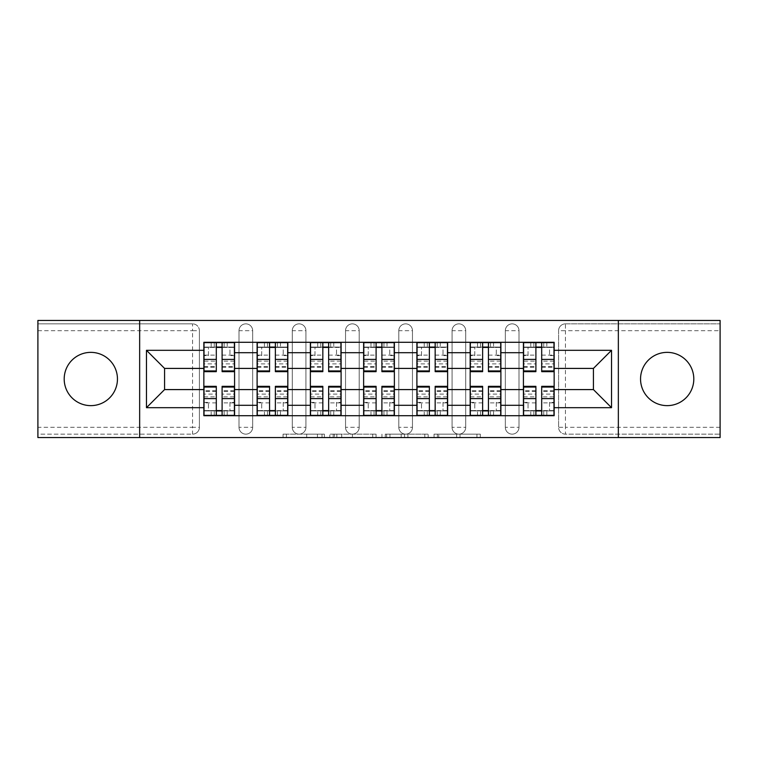 <?xml version="1.0" encoding="UTF-8"?>
<svg xmlns="http://www.w3.org/2000/svg" width="758" height="758" viewBox="0 0 758 758"><rect width="100%" height="100%" fill="white"/><g stroke="black" fill="none" stroke-linecap="round" stroke-linejoin="round"><path stroke-width="0.57" stroke-dasharray="3.79 2.84" d="M324.367 437.555L286.42 437.555L324.367 437.555L324.367 434.144L306.696 434.144L306.696 437.555L306.696 434.144L324.367 434.144L324.367 437.555L324.367 434.144L306.696 434.144L306.696 437.555L306.696 434.144L324.367 434.144L286.42 434.144L324.367 434.144M667.173 405.634A26.634 26.634 0 0 1 640.548 379A26.634 26.634 0 0 1 667.173 352.366A26.634 26.634 0 0 1 693.807 379A26.634 26.634 0 0 1 667.173 405.634M90.827 405.634A26.634 26.634 0 0 1 64.193 379A26.634 26.634 0 0 1 90.827 352.366A26.634 26.634 0 0 1 117.452 379A26.634 26.634 0 0 1 90.827 405.634M505.33 330.687A6.831 6.831 0 0 1 512.162 323.856A6.831 6.831 0 0 1 518.993 330.687A6.831 6.831 0 0 0 512.162 323.856A6.831 6.831 0 0 0 505.33 330.687L505.33 427.313A6.831 6.831 0 0 0 512.162 434.144A6.831 6.831 0 0 0 518.993 427.313L518.993 330.687A6.831 6.831 0 0 0 512.162 323.856A6.831 6.831 0 0 0 505.33 330.687L505.33 427.313A6.831 6.831 0 0 0 512.162 434.144A6.831 6.831 0 0 0 518.993 427.313L518.993 330.687L505.33 330.687M452.071 330.687A6.831 6.831 0 0 1 458.893 323.856A6.831 6.831 0 0 1 465.725 330.687A6.831 6.831 0 0 0 458.893 323.856A6.831 6.831 0 0 0 452.071 330.687L452.071 427.313A6.831 6.831 0 0 0 458.893 434.144A6.831 6.831 0 0 0 465.725 427.313L465.725 330.687A6.831 6.831 0 0 0 458.893 323.856A6.831 6.831 0 0 0 452.071 330.687L452.071 427.313A6.831 6.831 0 0 0 458.893 434.144A6.831 6.831 0 0 0 465.725 427.313L465.725 330.687L452.071 330.687M398.803 330.687A6.831 6.831 0 0 1 405.634 323.856A6.831 6.831 0 0 1 412.466 330.687A6.831 6.831 0 0 0 405.634 323.856A6.831 6.831 0 0 0 398.803 330.687L398.803 427.313A6.831 6.831 0 0 0 405.634 434.144A6.831 6.831 0 0 0 412.466 427.313L412.466 330.687A6.831 6.831 0 0 0 405.634 323.856A6.831 6.831 0 0 0 398.803 330.687L398.803 427.313A6.831 6.831 0 0 0 405.634 434.144A6.831 6.831 0 0 0 412.466 427.313L412.466 330.687L398.803 330.687M345.534 330.687A6.831 6.831 0 0 1 352.366 323.856A6.831 6.831 0 0 1 359.197 330.687A6.831 6.831 0 0 0 352.366 323.856A6.831 6.831 0 0 0 345.534 330.687L345.534 427.313A6.831 6.831 0 0 0 352.366 434.144A6.831 6.831 0 0 0 359.197 427.313L359.197 330.687A6.831 6.831 0 0 0 352.366 323.856A6.831 6.831 0 0 0 345.534 330.687L345.534 427.313A6.831 6.831 0 0 0 352.366 434.144A6.831 6.831 0 0 0 359.197 427.313L359.197 330.687L345.534 330.687M292.275 330.687A6.831 6.831 0 0 1 299.107 323.856A6.831 6.831 0 0 1 305.929 330.687A6.831 6.831 0 0 0 299.107 323.856A6.831 6.831 0 0 0 292.275 330.687L292.275 427.313A6.831 6.831 0 0 0 299.107 434.144A6.831 6.831 0 0 0 305.929 427.313L305.929 330.687A6.831 6.831 0 0 0 299.107 323.856A6.831 6.831 0 0 0 292.275 330.687L292.275 427.313A6.831 6.831 0 0 0 299.107 434.144A6.831 6.831 0 0 0 305.929 427.313L305.929 330.687L292.275 330.687M239.007 330.687A6.831 6.831 0 0 1 245.838 323.856A6.831 6.831 0 0 1 252.67 330.687A6.831 6.831 0 0 0 245.838 323.856A6.831 6.831 0 0 0 239.007 330.687L239.007 427.313A6.831 6.831 0 0 0 245.838 434.144A6.831 6.831 0 0 0 252.67 427.313L252.67 330.687A6.831 6.831 0 0 0 245.838 323.856A6.831 6.831 0 0 0 239.007 330.687L239.007 427.313A6.831 6.831 0 0 0 245.838 434.144A6.831 6.831 0 0 0 252.67 427.313L252.67 330.687L239.007 330.687M476.943 437.555L437.404 437.555L476.943 437.555L476.943 434.144L460.021 434.144L480.297 434.144L480.297 437.555L480.297 434.144L437.404 434.144L480.297 434.144L480.297 437.555L480.297 434.144L476.943 434.144L476.943 437.555M456.667 437.555L438.74 437.555L456.667 437.555L456.667 434.144L460.021 434.144L456.667 434.144L456.667 437.555L456.667 434.144L438.74 434.144L438.74 437.555L438.74 434.144L456.667 434.144L456.667 437.555M434.05 437.555L437.404 437.555L434.05 437.555L434.05 434.144L437.404 434.144L434.05 434.144L434.05 437.555M283.066 437.555L286.42 437.555L283.066 437.555L283.066 434.144L286.42 434.144L283.066 434.144L283.066 437.555M720.1 427.313L565.43 427.313L565.43 434.144L720.1 434.144L720.1 437.555L37.9 437.555L37.9 434.144L192.57 434.144A6.831 6.831 0 0 0 199.401 427.313L199.401 330.687A6.831 6.831 0 0 0 192.57 323.856A6.831 6.831 0 0 1 199.401 330.687A6.831 6.831 0 0 0 192.57 323.856L37.9 323.856L37.9 320.445L720.1 320.445L720.1 323.856L565.43 323.856A6.831 6.831 0 0 0 558.599 330.687L558.599 427.313A6.831 6.831 0 0 0 565.43 434.144A6.831 6.831 0 0 1 558.599 427.313A6.831 6.831 0 0 0 565.43 434.144L720.1 434.144L720.1 323.856L565.43 323.856A6.831 6.831 0 0 0 558.599 330.687L558.599 427.313L565.43 427.313L565.43 330.687L720.1 330.687M376.063 437.555L372.718 437.555L376.063 437.555L376.063 434.144L376.063 437.555M333.169 437.555L372.718 437.555L329.815 437.555L333.169 437.555L333.169 434.144L376.063 434.144L329.815 434.144L329.815 437.555L329.815 434.144L333.169 434.144L333.169 437.555M385.282 437.555L428.185 437.555L381.937 437.555L385.282 437.555L385.282 434.144L428.185 434.144L428.185 437.555L428.185 434.144L407.908 434.144L407.908 437.555M199.401 427.313L199.401 330.687L192.57 330.687L192.57 427.313L37.9 427.313L37.9 434.144L192.57 434.144A6.831 6.831 0 0 0 199.401 427.313A6.831 6.831 0 0 1 192.57 434.144L192.57 427.313L199.401 427.313M37.9 330.687L192.57 330.687L192.57 323.856L37.9 323.856L37.9 427.313M523.427 342.294L554.155 342.294L554.155 347.42L523.427 347.42L523.427 342.294L500.896 342.294L500.896 347.42L470.168 347.42L470.168 342.294L447.627 342.294L447.627 347.42L416.9 347.42L416.9 342.294L394.368 342.294L394.368 347.42L363.632 347.42L363.632 342.294L341.1 342.294L341.1 347.42L310.373 347.42L310.373 342.294L287.832 342.294L287.832 347.42L257.104 347.42L257.104 342.294L234.573 342.294L234.573 347.42L203.845 347.42L203.845 410.58L234.573 410.58L234.573 347.42M234.573 410.58L234.573 415.706L257.104 415.706L257.104 410.58L287.832 410.58L287.832 347.42M257.104 347.42L257.104 410.58M287.832 410.58L287.832 415.706L310.373 415.706L310.373 410.58L341.1 410.58L341.1 347.42M310.373 347.42L310.373 410.58M341.1 410.58L341.1 415.706L363.632 415.706L363.632 410.58L394.368 410.58L394.368 347.42M363.632 347.42L363.632 410.58M394.368 410.58L394.368 415.706L416.9 415.706L416.9 410.58L447.627 410.58L447.627 347.42M416.9 347.42L416.9 410.58M447.627 410.58L447.627 415.706L470.168 415.706L470.168 410.58L500.896 410.58L500.896 347.42M470.168 347.42L470.168 410.58M500.896 410.58L500.896 415.706L523.427 415.706L523.427 410.58L554.155 410.58L554.155 347.42M523.427 347.42L523.427 410.58M500.896 389.584L523.427 389.584M447.627 389.584L470.168 389.584M394.368 389.584L416.9 389.584M341.1 389.584L363.632 389.584M287.832 389.584L310.373 389.584M234.573 389.584L257.104 389.584M523.427 368.416L500.896 368.416M470.168 368.416L447.627 368.416M416.9 368.416L394.368 368.416M363.632 368.416L341.1 368.416M310.373 368.416L287.832 368.416M257.104 368.416L234.573 368.416M203.845 368.416L164.571 368.416L164.571 389.584L203.845 389.584M139.652 437.555L139.652 320.445M618.348 437.555L618.348 320.445M554.155 389.584L593.429 389.584L593.429 368.416L554.155 368.416M234.573 415.706L203.845 415.706L203.845 410.58M203.845 347.42L203.845 342.294L234.573 342.294M257.104 342.294L287.832 342.294M310.373 342.294L341.1 342.294M363.632 342.294L394.368 342.294M416.9 342.294L447.627 342.294M470.168 342.294L500.896 342.294M554.155 410.58L554.155 415.706L523.427 415.706M500.896 415.706L470.168 415.706M447.627 415.706L416.9 415.706M394.368 415.706L363.632 415.706M341.1 415.706L310.373 415.706M287.832 415.706L257.104 415.706M234.402 410.58L222.103 410.58M216.305 410.58L204.016 410.58M204.016 347.42L216.305 347.42M222.103 347.42L234.402 347.42M518.993 427.313A6.831 6.831 0 0 1 512.162 434.144A6.831 6.831 0 0 1 505.33 427.313L518.993 427.313M465.725 427.313A6.831 6.831 0 0 1 458.893 434.144A6.831 6.831 0 0 1 452.071 427.313L465.725 427.313M412.466 427.313A6.831 6.831 0 0 1 405.634 434.144A6.831 6.831 0 0 1 398.803 427.313L412.466 427.313M359.197 427.313A6.831 6.831 0 0 1 352.366 434.144A6.831 6.831 0 0 1 345.534 427.313L359.197 427.313M305.929 427.313A6.831 6.831 0 0 1 299.107 434.144A6.831 6.831 0 0 1 292.275 427.313L305.929 427.313M252.67 427.313A6.831 6.831 0 0 1 245.838 434.144A6.831 6.831 0 0 1 239.007 427.313L252.67 427.313M287.661 410.58L275.372 410.58M269.564 410.58L257.275 410.58M257.275 347.42L269.564 347.42M275.372 347.42L287.661 347.42M340.929 410.58L328.64 410.58M322.832 410.58L310.543 410.58M310.543 347.42L322.832 347.42M328.64 347.42L340.929 347.42M394.198 410.58L381.899 410.58M376.101 410.58L363.802 410.58M363.802 347.42L376.101 347.42M381.899 347.42L394.198 347.42M447.457 410.58L435.168 410.58M429.36 410.58L417.071 410.58M417.071 347.42L429.36 347.42M435.168 347.42L447.457 347.42M500.725 410.58L488.436 410.58M482.628 410.58L470.339 410.58M470.339 347.42L482.628 347.42M488.436 347.42L500.725 347.42M553.984 410.58L541.695 410.58M535.897 410.58L523.598 410.58M523.598 347.42L535.897 347.42M541.695 347.42L553.984 347.42M336.855 437.555L341.716 437.555L336.855 437.555L336.855 434.144L334.505 434.144L334.505 437.555L334.505 434.144L341.716 434.144L336.855 434.144L336.855 437.555M341.716 437.555L352.442 437.555L341.716 437.555L341.716 434.144L352.442 434.144L352.442 437.555L352.442 434.144L341.716 434.144L341.716 437.555M385.282 434.144L404.554 434.144L404.554 437.555L404.554 434.144L401.2 434.144L404.554 434.144L404.554 437.555L404.554 434.144L407.908 434.144M386.627 434.144L386.627 437.555L386.627 434.144M381.937 434.144L381.937 437.555L381.937 434.144M234.402 361.149L222.103 361.149L222.103 347.079L234.402 347.079L229.958 347.079L229.958 355.616L234.402 355.616L234.402 347.079L234.402 355.616L229.958 355.616L229.958 347.079L234.402 347.079L234.402 371.657M204.016 367.223L216.305 367.223L216.305 361.149L204.016 361.149L204.016 367.223L204.016 347.079L234.402 347.079L234.402 342.635L204.016 342.635L204.016 355.616L208.45 355.616L208.45 347.079L204.016 347.079L204.016 355.616L208.45 355.616L208.45 347.079L204.016 347.079L216.305 347.079L216.305 342.635M222.103 361.149L222.103 363.906L234.402 363.906M222.103 363.906L222.103 371.657M227.229 347.079L211.179 347.079L227.229 347.079L227.229 342.635L211.179 342.635L227.229 342.635L227.229 347.079M204.016 355.123L216.305 355.123L216.305 347.079M216.305 355.123L216.305 367.223M216.305 361.149L216.305 371.657M204.016 361.149L204.016 363.906L216.305 363.906M204.016 363.906L204.016 371.657M222.103 347.079L222.103 342.635M211.179 342.635L211.179 347.079L211.179 342.635M204.016 396.851L216.305 396.851L216.305 410.921L204.016 410.921L208.45 410.921L208.45 402.384L204.016 402.384L204.016 410.921L204.016 402.384L208.45 402.384L208.45 410.921L204.016 410.921L204.016 386.343M234.402 390.777L222.103 390.777L222.103 396.851L234.402 396.851L234.402 390.777L234.402 410.921L204.016 410.921L204.016 415.365L234.402 415.365L234.402 402.384L229.958 402.384L229.958 410.921L234.402 410.921L234.402 402.384L229.958 402.384L229.958 410.921L234.402 410.921L222.103 410.921L222.103 415.365M216.305 396.851L216.305 394.094L204.016 394.094M216.305 394.094L216.305 386.343M211.179 410.921L227.229 410.921L211.179 410.921L211.179 415.365L227.229 415.365L211.179 415.365L211.179 410.921M234.402 402.877L222.103 402.877L222.103 410.921M222.103 402.877L222.103 390.777M222.103 396.851L222.103 386.343M234.402 396.851L234.402 394.094L222.103 394.094M234.402 394.094L234.402 386.343M216.305 410.921L216.305 415.365M227.229 415.365L227.229 410.921L227.229 415.365M287.661 361.149L275.372 361.149L275.372 347.079L287.661 347.079L283.227 347.079L283.227 355.616L287.661 355.616L287.661 347.079L287.661 355.616L283.227 355.616L283.227 347.079L287.661 347.079L287.661 371.657M257.275 367.223L269.564 367.223L269.564 361.149L257.275 361.149L257.275 367.223L257.275 347.079L287.661 347.079L287.661 342.635L257.275 342.635L257.275 355.616L261.718 355.616L261.718 347.079L257.275 347.079L257.275 355.616L261.718 355.616L261.718 347.079L257.275 347.079L269.564 347.079L269.564 342.635M275.372 361.149L275.372 363.906L287.661 363.906M275.372 363.906L275.372 371.657M280.498 347.079L264.447 347.079L280.498 347.079L280.498 342.635L264.447 342.635L280.498 342.635L280.498 347.079M257.275 355.123L269.564 355.123L269.564 347.079M269.564 355.123L269.564 367.223M269.564 361.149L269.564 371.657M257.275 361.149L257.275 363.906L269.564 363.906M257.275 363.906L257.275 371.657M275.372 347.079L275.372 342.635M264.447 342.635L264.447 347.079L264.447 342.635M340.929 361.149L328.64 361.149L328.64 347.079L340.929 347.079L336.495 347.079L336.495 355.616L340.929 355.616L340.929 347.079L340.929 355.616L336.495 355.616L336.495 347.079L340.929 347.079L340.929 371.657M310.543 367.223L322.832 367.223L322.832 361.149L310.543 361.149L310.543 367.223L310.543 347.079L340.929 347.079L340.929 342.635L310.543 342.635L310.543 355.616L314.977 355.616L314.977 347.079L310.543 347.079L310.543 355.616L314.977 355.616L314.977 347.079L310.543 347.079L322.832 347.079L322.832 342.635M328.64 361.149L328.64 363.906L340.929 363.906M328.64 363.906L328.64 371.657M333.757 347.079L317.716 347.079L333.757 347.079L333.757 342.635L317.716 342.635L333.757 342.635L333.757 347.079M310.543 355.123L322.832 355.123L322.832 347.079M322.832 355.123L322.832 367.223M322.832 361.149L322.832 371.657M310.543 361.149L310.543 363.906L322.832 363.906M310.543 363.906L310.543 371.657M328.64 347.079L328.64 342.635M317.716 342.635L317.716 347.079L317.716 342.635M257.275 396.851L269.564 396.851L269.564 410.921L257.275 410.921L261.718 410.921L261.718 402.384L257.275 402.384L257.275 410.921L257.275 402.384L261.718 402.384L261.718 410.921L257.275 410.921L257.275 386.343M287.661 390.777L275.372 390.777L275.372 396.851L287.661 396.851L287.661 390.777L287.661 410.921L257.275 410.921L257.275 415.365L287.661 415.365L287.661 402.384L283.227 402.384L283.227 410.921L287.661 410.921L287.661 402.384L283.227 402.384L283.227 410.921L287.661 410.921L275.372 410.921L275.372 415.365M269.564 396.851L269.564 394.094L257.275 394.094M269.564 394.094L269.564 386.343M264.447 410.921L280.498 410.921L264.447 410.921L264.447 415.365L280.498 415.365L264.447 415.365L264.447 410.921M287.661 402.877L275.372 402.877L275.372 410.921M275.372 402.877L275.372 390.777M275.372 396.851L275.372 386.343M287.661 396.851L287.661 394.094L275.372 394.094M287.661 394.094L287.661 386.343M269.564 410.921L269.564 415.365M280.498 415.365L280.498 410.921L280.498 415.365M310.543 396.851L322.832 396.851L322.832 410.921L310.543 410.921L314.977 410.921L314.977 402.384L310.543 402.384L310.543 410.921L310.543 402.384L314.977 402.384L314.977 410.921L310.543 410.921L310.543 386.343M340.929 390.777L328.64 390.777L328.64 396.851L340.929 396.851L340.929 390.777L340.929 410.921L310.543 410.921L310.543 415.365L340.929 415.365L340.929 402.384L336.495 402.384L336.495 410.921L340.929 410.921L340.929 402.384L336.495 402.384L336.495 410.921L340.929 410.921L328.64 410.921L328.64 415.365M322.832 396.851L322.832 394.094L310.543 394.094M322.832 394.094L322.832 386.343M317.716 410.921L333.757 410.921L317.716 410.921L317.716 415.365L333.757 415.365L317.716 415.365L317.716 410.921M340.929 402.877L328.64 402.877L328.64 410.921M328.64 402.877L328.64 390.777M328.64 396.851L328.64 386.343M340.929 396.851L340.929 394.094L328.64 394.094M340.929 394.094L340.929 386.343M322.832 410.921L322.832 415.365M333.757 415.365L333.757 410.921L333.757 415.365M394.198 361.149L381.899 361.149L381.899 347.079L394.198 347.079L389.754 347.079L389.754 355.616L394.198 355.616L394.198 347.079L394.198 355.616L389.754 355.616L389.754 347.079L394.198 347.079L394.198 371.657M363.802 367.223L376.101 367.223L376.101 361.149L363.802 361.149L363.802 367.223L363.802 347.079L394.198 347.079L394.198 342.635L363.802 342.635L363.802 355.616L368.246 355.616L368.246 347.079L363.802 347.079L363.802 355.616L368.246 355.616L368.246 347.079L363.802 347.079L376.101 347.079L376.101 342.635M381.899 361.149L381.899 363.906L394.198 363.906M381.899 363.906L381.899 371.657M387.025 347.079L370.975 347.079L387.025 347.079L387.025 342.635L370.975 342.635L387.025 342.635L387.025 347.079M363.802 355.123L376.101 355.123L376.101 347.079M376.101 355.123L376.101 367.223M376.101 361.149L376.101 371.657M363.802 361.149L363.802 363.906L376.101 363.906M363.802 363.906L363.802 371.657M381.899 347.079L381.899 342.635M370.975 342.635L370.975 347.079L370.975 342.635M447.457 361.149L435.168 361.149L435.168 347.079L447.457 347.079L443.023 347.079L443.023 355.616L447.457 355.616L447.457 347.079L447.457 355.616L443.023 355.616L443.023 347.079L447.457 347.079L447.457 371.657M417.071 367.223L429.36 367.223L429.36 361.149L417.071 361.149L417.071 367.223L417.071 347.079L447.457 347.079L447.457 342.635L417.071 342.635L417.071 355.616L421.505 355.616L421.505 347.079L417.071 347.079L417.071 355.616L421.505 355.616L421.505 347.079L417.071 347.079L429.36 347.079L429.36 342.635M435.168 361.149L435.168 363.906L447.457 363.906M435.168 363.906L435.168 371.657M440.284 347.079L424.243 347.079L440.284 347.079L440.284 342.635L424.243 342.635L440.284 342.635L440.284 347.079M417.071 355.123L429.36 355.123L429.36 347.079M429.36 355.123L429.36 367.223M429.36 361.149L429.36 371.657M417.071 361.149L417.071 363.906L429.36 363.906M417.071 363.906L417.071 371.657M435.168 347.079L435.168 342.635M424.243 342.635L424.243 347.079L424.243 342.635M500.725 361.149L488.436 361.149L488.436 347.079L500.725 347.079L496.282 347.079L496.282 355.616L500.725 355.616L500.725 347.079L500.725 355.616L496.282 355.616L496.282 347.079L500.725 347.079L500.725 371.657M470.339 367.223L482.628 367.223L482.628 361.149L470.339 361.149L470.339 367.223L470.339 347.079L500.725 347.079L500.725 342.635L470.339 342.635L470.339 355.616L474.773 355.616L474.773 347.079L470.339 347.079L470.339 355.616L474.773 355.616L474.773 347.079L470.339 347.079L482.628 347.079L482.628 342.635M488.436 361.149L488.436 363.906L500.725 363.906M488.436 363.906L488.436 371.657M493.553 347.079L477.502 347.079L493.553 347.079L493.553 342.635L477.502 342.635L493.553 342.635L493.553 347.079M470.339 355.123L482.628 355.123L482.628 347.079M482.628 355.123L482.628 367.223M482.628 361.149L482.628 371.657M470.339 361.149L470.339 363.906L482.628 363.906M470.339 363.906L470.339 371.657M488.436 347.079L488.436 342.635M477.502 342.635L477.502 347.079L477.502 342.635M363.802 396.851L376.101 396.851L376.101 410.921L363.802 410.921L368.246 410.921L368.246 402.384L363.802 402.384L363.802 410.921L363.802 402.384L368.246 402.384L368.246 410.921L363.802 410.921L363.802 386.343M394.198 390.777L381.899 390.777L381.899 396.851L394.198 396.851L394.198 390.777L394.198 410.921L363.802 410.921L363.802 415.365L394.198 415.365L394.198 402.384L389.754 402.384L389.754 410.921L394.198 410.921L394.198 402.384L389.754 402.384L389.754 410.921L394.198 410.921L381.899 410.921L381.899 415.365M376.101 396.851L376.101 394.094L363.802 394.094M376.101 394.094L376.101 386.343M370.975 410.921L387.025 410.921L370.975 410.921L370.975 415.365L387.025 415.365L370.975 415.365L370.975 410.921M394.198 402.877L381.899 402.877L381.899 410.921M381.899 402.877L381.899 390.777M381.899 396.851L381.899 386.343M394.198 396.851L394.198 394.094L381.899 394.094M394.198 394.094L394.198 386.343M376.101 410.921L376.101 415.365M387.025 415.365L387.025 410.921L387.025 415.365M417.071 396.851L429.36 396.851L429.36 410.921L417.071 410.921L421.505 410.921L421.505 402.384L417.071 402.384L417.071 410.921L417.071 402.384L421.505 402.384L421.505 410.921L417.071 410.921L417.071 386.343M447.457 390.777L435.168 390.777L435.168 396.851L447.457 396.851L447.457 390.777L447.457 410.921L417.071 410.921L417.071 415.365L447.457 415.365L447.457 402.384L443.023 402.384L443.023 410.921L447.457 410.921L447.457 402.384L443.023 402.384L443.023 410.921L447.457 410.921L435.168 410.921L435.168 415.365M429.36 396.851L429.36 394.094L417.071 394.094M429.36 394.094L429.36 386.343M424.243 410.921L440.284 410.921L424.243 410.921L424.243 415.365L440.284 415.365L424.243 415.365L424.243 410.921M447.457 402.877L435.168 402.877L435.168 410.921M435.168 402.877L435.168 390.777M435.168 396.851L435.168 386.343M447.457 396.851L447.457 394.094L435.168 394.094M447.457 394.094L447.457 386.343M429.36 410.921L429.36 415.365M440.284 415.365L440.284 410.921L440.284 415.365M470.339 396.851L482.628 396.851L482.628 410.921L470.339 410.921L474.773 410.921L474.773 402.384L470.339 402.384L470.339 410.921L470.339 402.384L474.773 402.384L474.773 410.921L470.339 410.921L470.339 386.343M500.725 390.777L488.436 390.777L488.436 396.851L500.725 396.851L500.725 390.777L500.725 410.921L470.339 410.921L470.339 415.365L500.725 415.365L500.725 402.384L496.282 402.384L496.282 410.921L500.725 410.921L500.725 402.384L496.282 402.384L496.282 410.921L500.725 410.921L488.436 410.921L488.436 415.365M482.628 396.851L482.628 394.094L470.339 394.094M482.628 394.094L482.628 386.343M477.502 410.921L493.553 410.921L477.502 410.921L477.502 415.365L493.553 415.365L477.502 415.365L477.502 410.921M500.725 402.877L488.436 402.877L488.436 410.921M488.436 402.877L488.436 390.777M488.436 396.851L488.436 386.343M500.725 396.851L500.725 394.094L488.436 394.094M500.725 394.094L500.725 386.343M482.628 410.921L482.628 415.365M493.553 415.365L493.553 410.921L493.553 415.365M553.984 361.149L541.695 361.149L541.695 347.079L553.984 347.079L549.55 347.079L549.55 355.616L553.984 355.616L553.984 347.079L553.984 355.616L549.55 355.616L549.55 347.079L553.984 347.079L553.984 371.657M523.598 367.223L535.897 367.223L535.897 361.149L523.598 361.149L523.598 367.223L523.598 347.079L553.984 347.079L553.984 342.635L523.598 342.635L523.598 355.616L528.042 355.616L528.042 347.079L523.598 347.079L523.598 355.616L528.042 355.616L528.042 347.079L523.598 347.079L535.897 347.079L535.897 342.635M541.695 361.149L541.695 363.906L553.984 363.906M541.695 363.906L541.695 371.657M546.821 347.079L530.771 347.079L546.821 347.079L546.821 342.635L530.771 342.635L546.821 342.635L546.821 347.079M523.598 355.123L535.897 355.123L535.897 347.079M535.897 355.123L535.897 367.223M535.897 361.149L535.897 371.657M523.598 361.149L523.598 363.906L535.897 363.906M523.598 363.906L523.598 371.657M541.695 347.079L541.695 342.635M530.771 342.635L530.771 347.079L530.771 342.635M523.598 396.851L535.897 396.851L535.897 410.921L523.598 410.921L528.042 410.921L528.042 402.384L523.598 402.384L523.598 410.921L523.598 402.384L528.042 402.384L528.042 410.921L523.598 410.921L523.598 386.343M553.984 390.777L541.695 390.777L541.695 396.851L553.984 396.851L553.984 390.777L553.984 410.921L523.598 410.921L523.598 415.365L553.984 415.365L553.984 402.384L549.55 402.384L549.55 410.921L553.984 410.921L553.984 402.384L549.55 402.384L549.55 410.921L553.984 410.921L541.695 410.921L541.695 415.365M535.897 396.851L535.897 394.094L523.598 394.094M535.897 394.094L535.897 386.343M530.771 410.921L546.821 410.921L530.771 410.921L530.771 415.365L546.821 415.365L530.771 415.365L530.771 410.921M553.984 402.877L541.695 402.877L541.695 410.921M541.695 402.877L541.695 390.777M541.695 396.851L541.695 386.343M553.984 396.851L553.984 394.094L541.695 394.094M553.984 394.094L553.984 386.343M535.897 410.921L535.897 415.365M546.821 415.365L546.821 410.921L546.821 415.365M322.027 434.144L322.027 437.555L322.027 434.144M565.43 323.856A6.831 6.831 0 0 0 558.599 330.687L565.43 330.687L565.43 323.856M317.413 434.144L317.413 437.555L317.413 434.144M286.42 434.144L286.42 437.555L286.42 434.144M372.718 434.144L372.718 437.555L372.718 434.144M424.831 434.144L424.831 437.555L424.831 434.144M401.2 434.144L401.2 437.555L401.2 434.144M389.972 434.144L389.972 437.555L389.972 434.144M460.021 434.144L460.021 437.555L460.021 434.144M437.404 434.144L437.404 437.555L437.404 434.144M222.103 355.123L234.402 355.123M222.103 366.654L234.402 366.654M204.016 366.654L216.305 366.654M224.16 342.635L224.16 347.079M214.258 342.635L214.258 347.079M216.305 402.877L204.016 402.877M216.305 391.346L204.016 391.346M234.402 391.346L222.103 391.346M214.258 415.365L214.258 410.921M224.16 415.365L224.16 410.921M275.372 355.123L287.661 355.123M275.372 366.654L287.661 366.654M257.275 366.654L269.564 366.654M277.419 342.635L277.419 347.079M267.517 342.635L267.517 347.079M328.64 355.123L340.929 355.123M328.64 366.654L340.929 366.654M310.543 366.654L322.832 366.654M330.687 342.635L330.687 347.079M320.786 342.635L320.786 347.079M269.564 402.877L257.275 402.877M269.564 391.346L257.275 391.346M287.661 391.346L275.372 391.346M267.517 415.365L267.517 410.921M277.419 415.365L277.419 410.921M322.832 402.877L310.543 402.877M322.832 391.346L310.543 391.346M340.929 391.346L328.64 391.346M320.786 415.365L320.786 410.921M330.687 415.365L330.687 410.921M381.899 355.123L394.198 355.123M381.899 366.654L394.198 366.654M363.802 366.654L376.101 366.654M383.955 342.635L383.955 347.079M374.045 342.635L374.045 347.079M435.168 355.123L447.457 355.123M435.168 366.654L447.457 366.654M417.071 366.654L429.36 366.654M437.214 342.635L437.214 347.079M427.313 342.635L427.313 347.079M488.436 355.123L500.725 355.123M488.436 366.654L500.725 366.654M470.339 366.654L482.628 366.654M490.483 342.635L490.483 347.079M480.581 342.635L480.581 347.079M376.101 402.877L363.802 402.877M376.101 391.346L363.802 391.346M394.198 391.346L381.899 391.346M374.045 415.365L374.045 410.921M383.955 415.365L383.955 410.921M429.36 402.877L417.071 402.877M429.36 391.346L417.071 391.346M447.457 391.346L435.168 391.346M427.313 415.365L427.313 410.921M437.214 415.365L437.214 410.921M482.628 402.877L470.339 402.877M482.628 391.346L470.339 391.346M500.725 391.346L488.436 391.346M480.581 415.365L480.581 410.921M490.483 415.365L490.483 410.921M541.695 355.123L553.984 355.123M541.695 366.654L553.984 366.654M523.598 366.654L535.897 366.654M543.742 342.635L543.742 347.079M533.84 342.635L533.84 347.079M535.897 402.877L523.598 402.877M535.897 391.346L523.598 391.346M553.984 391.346L541.695 391.346M533.84 415.365L533.84 410.921M543.742 415.365L543.742 410.921M222.103 367.223L234.402 367.223M216.305 390.777L204.016 390.777M275.372 367.223L287.661 367.223M328.64 367.223L340.929 367.223M269.564 390.777L257.275 390.777M322.832 390.777L310.543 390.777M381.899 367.223L394.198 367.223M435.168 367.223L447.457 367.223M488.436 367.223L500.725 367.223M376.101 390.777L363.802 390.777M429.36 390.777L417.071 390.777M482.628 390.777L470.339 390.777M541.695 367.223L553.984 367.223M535.897 390.777L523.598 390.777"/><path stroke-width="1.14" d="M667.173 352.366A26.634 26.634 0 0 0 640.548 379A26.634 26.634 0 0 0 667.173 405.634A26.634 26.634 0 0 0 693.807 379A26.634 26.634 0 0 0 667.173 352.366M90.827 352.366A26.634 26.634 0 0 0 64.193 379A26.634 26.634 0 0 0 90.827 405.634A26.634 26.634 0 0 0 117.452 379A26.634 26.634 0 0 0 90.827 352.366M618.348 437.555L720.1 437.555L720.1 320.445L37.9 320.445L37.9 437.555L618.348 437.555L618.348 320.445M257.104 415.706L257.104 352.707L234.573 352.707L234.573 415.706M234.573 352.707L234.573 342.294M257.104 352.707L257.104 342.294M287.832 342.294L287.832 415.706M310.373 415.706L310.373 342.294M341.1 342.294L341.1 415.706M363.632 415.706L363.632 342.294M394.368 342.294L394.368 415.706M416.9 415.706L416.9 342.294M447.627 342.294L447.627 415.706M470.168 415.706L470.168 342.294M500.896 342.294L500.896 415.706M523.427 415.706L523.427 342.294M523.427 389.584L500.896 389.584M470.168 389.584L447.627 389.584M416.9 389.584L394.368 389.584M363.632 389.584L341.1 389.584M310.373 389.584L287.832 389.584M257.104 389.584L234.573 389.584M523.427 368.416L500.896 368.416M470.168 368.416L447.627 368.416M416.9 368.416L394.368 368.416M363.632 368.416L341.1 368.416M310.373 368.416L287.832 368.416M257.104 368.416L234.573 368.416M164.571 389.584L203.845 389.584L203.845 368.416L164.571 368.416L164.571 389.584L146.474 407.681L146.474 350.319L203.845 350.319L203.845 368.416M554.155 368.416L554.155 389.584L593.429 389.584L593.429 368.416L554.155 368.416L554.155 342.294L203.845 342.294L203.845 350.319M554.155 350.319L611.526 350.319L611.526 407.681L554.155 407.681L554.155 389.584M203.845 389.584L203.845 415.706L554.155 415.706L554.155 407.681M203.845 407.681L146.474 407.681M139.652 437.555L139.652 320.445M222.103 410.58L216.305 410.58M216.305 347.42L222.103 347.42M275.372 410.58L269.564 410.58M269.564 347.42L275.372 347.42M328.64 410.58L322.832 410.58M322.832 347.42L328.64 347.42M381.899 410.58L376.101 410.58M376.101 347.42L381.899 347.42M435.168 410.58L429.36 410.58M429.36 347.42L435.168 347.42M488.436 410.58L482.628 410.58M482.628 347.42L488.436 347.42M541.695 410.58L535.897 410.58M535.897 347.42L541.695 347.42M146.474 350.319L164.571 368.416M593.429 389.584L611.526 407.681M593.429 368.416L611.526 350.319M222.103 371.657L222.103 342.635L234.402 342.635L234.402 371.657L222.103 371.657M216.305 347.079L222.103 347.079M216.305 342.635L204.016 342.635L204.016 371.657L216.305 371.657L216.305 342.635L222.103 342.635M216.305 386.343L216.305 415.365L204.016 415.365L204.016 386.343L216.305 386.343M222.103 410.921L216.305 410.921M222.103 415.365L234.402 415.365L234.402 386.343L222.103 386.343L222.103 415.365L216.305 415.365M275.372 371.657L275.372 342.635L287.661 342.635L287.661 371.657L275.372 371.657M269.564 347.079L275.372 347.079M269.564 342.635L257.275 342.635L257.275 371.657L269.564 371.657L269.564 342.635L275.372 342.635M328.64 371.657L328.64 342.635L340.929 342.635L340.929 371.657L328.64 371.657M322.832 347.079L328.64 347.079M322.832 342.635L310.543 342.635L310.543 371.657L322.832 371.657L322.832 342.635L328.64 342.635M269.564 386.343L269.564 415.365L257.275 415.365L257.275 386.343L269.564 386.343M275.372 410.921L269.564 410.921M275.372 415.365L287.661 415.365L287.661 386.343L275.372 386.343L275.372 415.365L269.564 415.365M322.832 386.343L322.832 415.365L310.543 415.365L310.543 386.343L322.832 386.343M328.64 410.921L322.832 410.921M328.64 415.365L340.929 415.365L340.929 386.343L328.64 386.343L328.64 415.365L322.832 415.365M381.899 371.657L381.899 342.635L394.198 342.635L394.198 371.657L381.899 371.657M376.101 347.079L381.899 347.079M376.101 342.635L363.802 342.635L363.802 371.657L376.101 371.657L376.101 342.635L381.899 342.635M435.168 371.657L435.168 342.635L447.457 342.635L447.457 371.657L435.168 371.657M429.36 347.079L435.168 347.079M429.36 342.635L417.071 342.635L417.071 371.657L429.36 371.657L429.36 342.635L435.168 342.635M488.436 371.657L488.436 342.635L500.725 342.635L500.725 371.657L488.436 371.657M482.628 347.079L488.436 347.079M482.628 342.635L470.339 342.635L470.339 371.657L482.628 371.657L482.628 342.635L488.436 342.635M376.101 386.343L376.101 415.365L363.802 415.365L363.802 386.343L376.101 386.343M381.899 410.921L376.101 410.921M381.899 415.365L394.198 415.365L394.198 386.343L381.899 386.343L381.899 415.365L376.101 415.365M429.36 386.343L429.36 415.365L417.071 415.365L417.071 386.343L429.36 386.343M435.168 410.921L429.36 410.921M435.168 415.365L447.457 415.365L447.457 386.343L435.168 386.343L435.168 415.365L429.36 415.365M482.628 386.343L482.628 415.365L470.339 415.365L470.339 386.343L482.628 386.343M488.436 410.921L482.628 410.921M488.436 415.365L500.725 415.365L500.725 386.343L488.436 386.343L488.436 415.365L482.628 415.365M541.695 371.657L541.695 342.635L553.984 342.635L553.984 371.657L541.695 371.657M535.897 347.079L541.695 347.079M535.897 342.635L523.598 342.635L523.598 371.657L535.897 371.657L535.897 342.635L541.695 342.635M535.897 386.343L535.897 415.365L523.598 415.365L523.598 386.343L535.897 386.343M541.695 410.921L535.897 410.921M541.695 415.365L553.984 415.365L553.984 386.343L541.695 386.343L541.695 415.365L535.897 415.365M470.168 352.707L447.627 352.707M416.9 352.707L394.368 352.707M363.632 352.707L341.1 352.707M310.373 352.707L287.832 352.707M523.427 352.707L500.896 352.707M470.168 405.293L447.627 405.293M416.9 405.293L394.368 405.293M363.632 405.293L341.1 405.293M310.373 405.293L287.832 405.293M257.104 405.293L234.573 405.293M523.427 405.293L500.896 405.293M222.103 370.937L234.402 370.937M222.103 359.406L234.402 359.406M204.016 370.937L216.305 370.937M204.016 359.406L216.305 359.406M216.305 387.063L204.016 387.063M216.305 398.594L204.016 398.594M234.402 387.063L222.103 387.063M234.402 398.594L222.103 398.594M275.372 370.937L287.661 370.937M275.372 359.406L287.661 359.406M257.275 370.937L269.564 370.937M257.275 359.406L269.564 359.406M328.64 370.937L340.929 370.937M328.64 359.406L340.929 359.406M310.543 370.937L322.832 370.937M310.543 359.406L322.832 359.406M269.564 387.063L257.275 387.063M269.564 398.594L257.275 398.594M287.661 387.063L275.372 387.063M287.661 398.594L275.372 398.594M322.832 387.063L310.543 387.063M322.832 398.594L310.543 398.594M340.929 387.063L328.64 387.063M340.929 398.594L328.64 398.594M381.899 370.937L394.198 370.937M381.899 359.406L394.198 359.406M363.802 370.937L376.101 370.937M363.802 359.406L376.101 359.406M435.168 370.937L447.457 370.937M435.168 359.406L447.457 359.406M417.071 370.937L429.36 370.937M417.071 359.406L429.36 359.406M488.436 370.937L500.725 370.937M488.436 359.406L500.725 359.406M470.339 370.937L482.628 370.937M470.339 359.406L482.628 359.406M376.101 387.063L363.802 387.063M376.101 398.594L363.802 398.594M394.198 387.063L381.899 387.063M394.198 398.594L381.899 398.594M429.36 387.063L417.071 387.063M429.36 398.594L417.071 398.594M447.457 387.063L435.168 387.063M447.457 398.594L435.168 398.594M482.628 387.063L470.339 387.063M482.628 398.594L470.339 398.594M500.725 387.063L488.436 387.063M500.725 398.594L488.436 398.594M541.695 370.937L553.984 370.937M541.695 359.406L553.984 359.406M523.598 370.937L535.897 370.937M523.598 359.406L535.897 359.406M535.897 387.063L523.598 387.063M535.897 398.594L523.598 398.594M553.984 387.063L541.695 387.063M553.984 398.594L541.695 398.594"/></g></svg>
